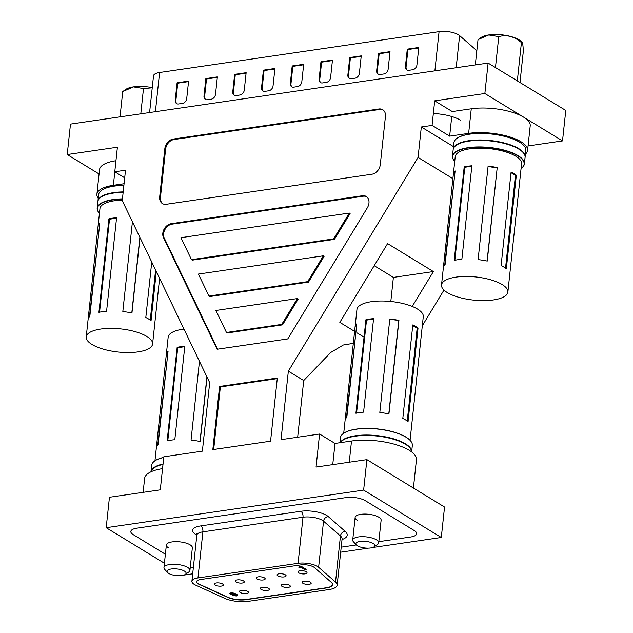 <?xml version="1.0" encoding="UTF-8"?>
<svg xmlns="http://www.w3.org/2000/svg" width="633" height="633" viewBox="0 0 633 633"><rect width="100%" height="100%" fill="white"/><g stroke="black" fill="none" stroke-linecap="round" stroke-linejoin="round"><path stroke-width="0.95" d="M413.412 488.035L416.443 459.748A41.762 14.559 -173.9 0 0 409.25 450.285A41.762 14.559 -173.9 0 0 351.513 441.027L335.015 443.432L332.744 464.63M106.194 527.708L363.635 490.084L366.895 459.637L316.057 467.067L319.586 434.016L281.028 439.658L288.347 371.16L418.073 157.419L421.325 126.98L432.07 125.405L434.697 100.837L484.862 93.502L488.114 63.063L70.485 124.108L67.225 154.547L117.398 147.212L114.771 171.788L125.508 170.214L122.256 200.653L209.689 382.656L202.37 451.155L163.812 456.789L160.284 489.839L109.446 497.269L106.194 527.708L164.414 563.251M372.655 547.513L441.296 537.48L444.548 507.041L366.895 459.637M183.887 575.104L192.685 573.815M340.673 552.19L368.382 548.138M528.064 145.938L562.515 140.906L565.775 110.459L488.114 63.063M422.306 325.789L443.978 290.088M451.748 116.512L449.652 136.142L468.649 133.365A37.917 13.214 6.1 0 1 508.141 136.419A37.917 13.214 6.1 0 1 527.59 150.361A37.917 13.214 6.1 0 1 525.43 154.12M434.697 100.837L452.279 111.566L471.269 108.797A37.917 13.214 -173.9 0 1 523.689 117.2L562.515 140.906M432.07 125.405L449.652 136.142M484.862 93.502L523.689 117.2A37.917 13.214 -173.9 0 1 530.217 125.785L527.59 150.361M67.225 154.547L99.072 173.98M115.95 160.727A37.917 13.214 -173.9 0 0 99.531 169.66L96.904 194.228A37.917 13.214 6.1 0 1 113.362 185.295L124.068 183.728M114.771 171.788L124.693 177.841M319.586 434.016L335.015 443.432M297.668 437.221L303.721 380.544L330.758 352.439L343.355 345.001L353.325 343.347M288.347 371.16L303.721 380.544M363.635 490.084L441.296 537.48M354.607 331.383L339.834 322.371L387.586 243.61L433.383 271.565L412.21 306.451M356.925 332.8L364.046 337.144M418.073 157.419L452.88 178.664M421.325 126.98L453.489 146.611M98.226 198.366A37.917 13.214 6.1 0 1 96.904 194.228M162.546 468.642A41.762 14.559 -173.9 0 0 144.617 478.461L143.129 492.347M414.251 530.549L365.36 500.711A13.997 4.882 -173.9 0 0 346.006 497.601L136.902 528.167A13.997 4.882 -173.9 0 0 130.825 531.467A13.997 4.882 -173.9 0 0 133.231 534.64L165.379 554.255L133.231 534.64A13.997 4.882 -173.9 0 1 130.825 531.467A13.997 4.882 -173.9 0 1 136.902 528.167L346.006 497.601A13.997 4.882 -173.9 0 1 365.36 500.711L414.251 530.549A13.997 4.882 -173.9 0 1 416.664 533.722A13.997 4.882 -173.9 0 0 414.251 530.549M410.588 537.021A13.997 4.882 -173.9 0 0 416.664 533.722A13.997 4.882 -173.9 0 1 410.588 537.021L378.827 541.666L410.588 537.021M341.211 547.165L356.387 544.942L341.211 547.165M190.272 567.239A13.997 4.882 -173.9 0 0 193.342 567.674A13.997 4.882 -173.9 0 1 190.272 567.239M219.58 386.462L212.83 449.62L270.568 441.185L277.325 378.02L219.58 386.462L220.363 386.937L213.677 449.501M217.119 349.25L287.754 338.932L367.354 207.774A9.099 6.86 -58.6 0 0 366.222 196.452A9.099 6.86 -58.6 0 0 362.385 195.739L171.203 223.686A9.099 6.86 -58.6 0 0 164.192 229.004A9.099 6.86 -58.6 0 0 163.464 237.573L217.119 349.25M159.674 196.903A9.099 6.86 -58.6 0 0 162.412 203.573A9.099 6.86 -58.6 0 0 166.25 204.285L371.903 174.225A9.099 6.86 -58.6 0 0 380.291 164.651L385.45 116.385A9.099 6.86 -58.6 0 0 382.704 109.707A9.099 6.86 -58.6 0 0 378.874 108.995L173.22 139.054A9.099 6.86 -58.6 0 0 164.833 148.628L159.674 196.903L160.458 197.377A9.099 6.86 -58.6 0 0 162.816 203.794M383.084 109.968A9.099 6.86 -58.6 0 0 379.658 109.477L174.004 139.537A9.099 6.86 -58.6 0 0 165.617 149.103L160.458 197.377M366.602 196.713A9.099 6.86 -58.6 0 0 363.176 196.222L171.986 224.161A9.099 6.86 -58.6 0 0 164.984 229.478A9.099 6.86 -58.6 0 0 164.248 238.048L217.633 349.179M208.977 296.078L209.76 296.553L308.477 282.128L324.159 256.286L323.376 255.811L198.406 274.073L208.977 296.078L307.693 281.645L323.376 255.811M226.464 332.475L227.247 332.958L282.532 324.871L298.214 299.037L297.431 298.562L215.893 310.479L226.464 332.475L281.748 324.397L297.431 298.562M191.49 259.672L192.274 260.155L334.422 239.377L350.104 213.543L349.321 213.06L180.919 237.676L191.49 259.672L333.638 238.902L349.321 213.06M334.422 239.377L333.638 238.902M282.532 324.871L281.748 324.397M308.477 282.128L307.693 281.645M277.254 378.621L220.363 386.937M433.383 271.565L393.386 277.404L390.814 301.482M374.198 265.694L393.386 277.404M149.594 112.539L153.518 75.802A13.997 4.882 6.1 0 1 159.595 72.502L439.073 31.65A13.997 4.882 6.1 0 1 458.427 34.752A13.997 4.882 6.1 0 1 459.613 35.614L476.839 50.672M376.651 70.738A4.668 3.521 -58.6 0 0 378.059 74.164A4.668 3.521 -58.6 0 0 380.022 74.528L383.859 73.966A4.668 3.521 -58.6 0 0 388.164 69.06L390.023 51.661L378.51 53.346L376.651 70.738L377.308 71.141A4.668 3.521 -58.6 0 0 378.399 74.338M405.429 66.536A4.668 3.521 -58.6 0 0 406.829 69.954A4.668 3.521 -58.6 0 0 408.799 70.318L412.637 69.765A4.668 3.521 -58.6 0 0 416.941 64.851L418.793 47.459L407.288 49.137L405.429 66.536L406.077 66.932A4.668 3.521 -58.6 0 0 407.177 70.128M349.733 57.548L347.873 74.947A4.668 3.521 -58.6 0 0 349.281 78.365A4.668 3.521 -58.6 0 0 351.244 78.729L355.081 78.175A4.668 3.521 -58.6 0 0 359.386 73.262L361.245 55.87L349.733 57.548L350.389 57.951L348.53 75.343A4.668 3.521 -58.6 0 0 349.622 78.539M320.955 61.757L319.103 79.149A4.668 3.521 -58.6 0 0 320.504 82.575A4.668 3.521 -58.6 0 0 322.474 82.939L326.311 82.377A4.668 3.521 -58.6 0 0 330.608 77.471L332.467 60.072L320.955 61.757L321.611 62.153L319.752 79.552A4.668 3.521 -58.6 0 0 320.844 82.749M292.185 65.959L290.325 83.358A4.668 3.521 -58.6 0 0 291.726 86.776A4.668 3.521 -58.6 0 0 293.696 87.148L297.534 86.586A4.668 3.521 -58.6 0 0 301.83 81.673L303.69 64.281L292.185 65.959L292.834 66.362L290.974 83.754A4.668 3.521 -58.6 0 0 292.074 86.958M263.407 70.168L261.548 87.56A4.668 3.521 -58.6 0 0 262.956 90.986A4.668 3.521 -58.6 0 0 264.918 91.35L268.756 90.788A4.668 3.521 -58.6 0 0 273.06 85.882L274.92 68.483L263.407 70.168L264.064 70.564L262.204 87.963A4.668 3.521 -58.6 0 0 263.296 91.16M234.629 74.377L232.77 91.769A4.668 3.521 -58.6 0 0 234.178 95.187A4.668 3.521 -58.6 0 0 236.141 95.559L239.978 94.997A4.668 3.521 -58.6 0 0 244.283 90.084L246.142 72.692L234.629 74.377L235.286 74.773L233.427 92.165A4.668 3.521 -58.6 0 0 234.519 95.369M205.852 78.579L203.992 95.979A4.668 3.521 -58.6 0 0 205.401 99.397A4.668 3.521 -58.6 0 0 207.371 99.761L211.208 99.199A4.668 3.521 -58.6 0 0 215.505 94.293L217.364 76.894L205.852 78.579L206.508 78.975L204.649 96.374A4.668 3.521 -58.6 0 0 205.741 99.571M177.082 82.788L175.222 100.18A4.668 3.521 -58.6 0 0 176.623 103.606A4.668 3.521 -58.6 0 0 178.593 103.97L182.431 103.408A4.668 3.521 -58.6 0 0 186.727 98.495L188.587 81.103L177.082 82.788L177.731 83.184L175.871 100.576A4.668 3.521 -58.6 0 0 176.963 103.78M418.745 47.958L407.937 49.54L406.077 66.932M407.937 49.54L407.288 49.137M389.968 52.167L379.167 53.742L377.308 71.141M379.167 53.742L378.51 53.346M361.19 56.369L350.389 57.951M332.412 60.578L321.611 62.153M303.642 64.78L292.834 66.362M274.864 68.989L264.064 70.564M246.087 73.191L235.286 74.773M217.309 77.4L206.508 78.975M188.539 81.602L177.731 83.184M302.938 583.31A4.55 1.583 -173.9 0 0 307.931 584.409A4.55 1.583 -173.9 0 0 311.199 583.246A4.55 1.583 -173.9 0 0 310.415 582.218A4.55 1.583 -173.9 0 0 305.423 581.118A4.55 1.583 -173.9 0 0 302.155 582.281A4.55 1.583 -173.9 0 0 302.938 583.31M282.025 586.364A4.55 1.583 -173.9 0 0 287.018 587.471A4.55 1.583 -173.9 0 0 290.294 586.3A4.55 1.583 -173.9 0 0 289.51 585.272A4.55 1.583 -173.9 0 0 284.518 584.172A4.55 1.583 -173.9 0 0 281.242 585.335A4.55 1.583 -173.9 0 0 282.025 586.364M261.113 589.426A4.55 1.583 -173.9 0 0 266.113 590.526A4.55 1.583 -173.9 0 0 269.381 589.363A4.55 1.583 -173.9 0 0 268.598 588.326A4.55 1.583 -173.9 0 0 263.605 587.226A4.55 1.583 -173.9 0 0 260.329 588.389A4.55 1.583 -173.9 0 0 261.113 589.426M298.752 572.849A4.55 1.583 -173.9 0 0 303.745 573.949A4.55 1.583 -173.9 0 0 307.013 572.786A4.55 1.583 -173.9 0 0 306.23 571.749A4.55 1.583 -173.9 0 0 301.237 570.649A4.55 1.583 -173.9 0 0 297.969 571.813A4.55 1.583 -173.9 0 0 298.752 572.849M277.84 575.903A4.55 1.583 -173.9 0 0 282.832 577.003A4.55 1.583 -173.9 0 0 286.1 575.84A4.55 1.583 -173.9 0 0 285.325 574.811A4.55 1.583 -173.9 0 0 280.324 573.704A4.55 1.583 -173.9 0 0 277.056 574.875A4.55 1.583 -173.9 0 0 277.84 575.903M256.927 578.958A4.55 1.583 -173.9 0 0 261.92 580.057A4.55 1.583 -173.9 0 0 265.195 578.894A4.55 1.583 -173.9 0 0 264.412 577.866A4.55 1.583 -173.9 0 0 259.419 576.766A4.55 1.583 -173.9 0 0 256.143 577.929A4.55 1.583 -173.9 0 0 256.927 578.958M236.022 582.012A4.55 1.583 -173.9 0 0 241.015 583.12A4.55 1.583 -173.9 0 0 244.283 581.949A4.55 1.583 -173.9 0 0 243.499 580.92A4.55 1.583 -173.9 0 0 238.506 579.82A4.55 1.583 -173.9 0 0 235.239 580.983A4.55 1.583 -173.9 0 0 236.022 582.012M240.208 592.48A4.55 1.583 -173.9 0 0 245.2 593.58A4.55 1.583 -173.9 0 0 248.468 592.417A4.55 1.583 -173.9 0 0 247.685 591.388A4.55 1.583 -173.9 0 0 242.692 590.28A4.55 1.583 -173.9 0 0 239.424 591.451A4.55 1.583 -173.9 0 0 240.208 592.48M215.109 585.074A4.55 1.583 -173.9 0 0 220.102 586.174A4.55 1.583 -173.9 0 0 223.37 585.011A4.55 1.583 -173.9 0 0 222.587 583.974A4.55 1.583 -173.9 0 0 217.594 582.874A4.55 1.583 -173.9 0 0 214.326 584.037A4.55 1.583 -173.9 0 0 215.109 585.074M196.547 581.64A9.329 3.252 -173.9 0 0 198.161 583.642A9.329 3.252 -173.9 0 0 199.189 584.18L227.896 597.236A13.997 4.882 -173.9 0 0 245.715 599.538L326.462 587.733A13.997 4.882 -173.9 0 0 332.523 584.544M200.582 579.543A9.329 3.252 -173.9 0 0 196.531 581.743A9.329 3.252 -173.9 0 0 198.137 583.855A9.329 3.252 -173.9 0 0 199.166 584.394L227.872 597.457A13.997 4.882 -173.9 0 0 245.691 599.752L326.438 587.954A13.997 4.882 -173.9 0 0 332.515 584.655A13.997 4.882 -173.9 0 0 331.288 582.336L314.387 567.556A9.329 3.252 -173.9 0 0 300.691 564.913L200.582 579.543M194.299 584.417A13.997 4.882 -173.9 0 0 195.842 585.224L224.549 598.288A18.666 6.504 -173.9 0 0 248.31 601.35L329.057 589.545A18.666 6.504 -173.9 0 0 337.152 585.145A18.666 6.504 -173.9 0 0 335.522 582.067L318.621 567.279A13.997 4.882 -173.9 0 0 298.072 563.315L197.971 577.953A13.997 4.882 -173.9 0 0 191.894 581.252A13.997 4.882 -173.9 0 0 194.299 584.417M356.403 544.966A9.566 3.331 -173.9 0 0 370.724 547.949A9.566 3.331 -173.9 0 0 374.063 546.849A9.566 3.331 -173.9 0 0 371.46 542.671A9.566 3.331 -173.9 0 0 360.003 541.405A9.566 3.331 -173.9 0 0 356.403 544.966L353.467 541.808A13.064 4.558 6.1 0 1 352.716 540.028A13.064 4.558 6.1 0 1 358.389 536.942A13.064 4.558 6.1 0 1 371.998 537.995A13.064 4.558 6.1 0 1 378.7 542.805L381.121 520.191A13.064 4.558 -173.9 0 0 378.874 517.232A13.064 4.558 -173.9 0 0 364.529 514.067A13.064 4.558 -173.9 0 0 355.137 517.414A13.064 4.558 -173.9 0 0 357.384 520.373M167.634 572.556A9.566 3.331 -173.9 0 0 181.956 575.539A9.566 3.331 -173.9 0 0 185.287 574.44A9.566 3.331 -173.9 0 0 182.692 570.262A9.566 3.331 -173.9 0 0 171.234 568.996A9.566 3.331 -173.9 0 0 167.634 572.556L164.699 569.399A13.064 4.558 6.1 0 1 163.947 567.619A13.064 4.558 6.1 0 1 169.62 564.533A13.064 4.558 6.1 0 1 183.23 565.586A13.064 4.558 6.1 0 1 189.932 570.396L192.353 547.782A13.064 4.558 -173.9 0 0 190.098 544.823A13.064 4.558 -173.9 0 0 175.76 541.658A13.064 4.558 -173.9 0 0 166.368 545.005A13.064 4.558 -173.9 0 0 168.615 547.956M299.726 566.282L300.92 566.108L306.214 569.328L304.718 569.55L300.952 567.255L299.915 568.046L298.895 567.429L299.868 566.179M235.713 595.439L235.357 594.34L234.376 594.814L230.428 594.126L229.826 593.398L231.148 592.717L236.425 593.952L237.747 595.281L236.386 596.009L232.889 595.479L235.713 595.439L236.069 594.917M305.644 568.988L304.718 569.55M304.766 569.114L300.999 566.82L300.952 567.255M300.999 566.82L299.915 568.046M299.963 567.611L299.314 567.215M237.707 595.06L236.386 596.009M236.433 595.574L232.928 595.044M235.761 595.004L235.357 594.34M235.405 593.904L234.376 594.814M234.424 594.379L230.475 593.691L230.428 594.126M230.475 593.691L229.921 593.192M233.814 593.801L234.083 593.184L232.105 592.82L231.923 593.445M233.767 594.237L234.036 593.619L232.058 593.256L231.876 593.881L233.767 594.237L234.083 593.184M232.105 592.82L231.876 593.881M378.7 542.805A13.064 4.558 6.1 0 1 377.592 544.388L374.063 546.849M398.932 320.433L388.939 413.927A33.367 11.631 -173.9 0 0 379.816 412.463L389.809 318.969A33.367 11.631 6.1 0 1 398.932 320.433L389.77 319.341M418.033 328.123L408.04 421.618A33.367 11.631 -173.9 0 0 402.81 418.429L412.803 324.927A33.367 11.631 6.1 0 1 418.033 328.123L417.147 328.25L412.732 325.552M410.065 440.315L423.287 316.642A33.367 11.631 -173.9 0 0 406.172 304.378A33.367 11.631 -173.9 0 0 371.413 301.688A33.367 11.631 -173.9 0 0 356.933 309.553L343.719 433.225A35.931 12.525 6.1 0 1 356.268 429.103A35.931 12.525 6.1 0 1 410.057 440.307A35.931 12.525 6.1 0 1 410.152 440.41M369.553 319.087A33.367 11.631 6.1 0 1 373.581 318.636L363.587 412.138A33.367 11.631 -173.9 0 0 359.568 412.581A33.367 11.631 -173.9 0 0 355.912 413.254L365.906 319.76A33.367 11.631 6.1 0 1 369.553 319.087M356.822 323.787L346.829 417.289A33.367 11.631 -173.9 0 0 345.096 420.336L355.089 326.842A33.367 11.631 6.1 0 1 356.822 323.787M356.553 326.272L346.449 417.669M356.142 327.008L355.089 326.842M373.525 319.095L366.507 320.124L356.569 413.112M366.507 320.124L365.906 319.76M388.781 413.895L398.735 320.781M407.233 421.008L417.147 328.25M168.046 351.378L158.06 444.88A33.367 11.631 -173.9 0 0 156.327 447.927L166.321 354.433A33.367 11.631 6.1 0 1 168.046 351.378M170.791 440.172A33.367 11.631 -173.9 0 0 167.144 440.845L177.137 347.351A33.367 11.631 6.1 0 1 180.785 346.678A33.367 11.631 6.1 0 1 184.804 346.227L174.811 439.729A33.367 11.631 -173.9 0 0 170.791 440.172M183.966 329.105A33.367 11.631 -173.9 0 0 182.644 329.279A33.367 11.631 -173.9 0 0 168.164 337.144L154.95 460.816A35.931 12.525 6.1 0 1 163.749 457.374M207.046 377.149L200.17 441.517A33.367 11.631 -173.9 0 0 191.047 440.054L199.458 361.348M189.932 570.396A13.064 4.558 6.1 0 1 188.824 571.979L185.287 574.44M184.757 346.686L177.731 347.715L167.792 440.703M177.731 347.715L177.137 347.351M200.012 441.486L206.92 376.88M167.785 353.863L157.68 445.26M167.365 354.599L166.321 354.433M88.106 319.412L98.099 225.918A33.367 11.631 6.1 0 1 99.824 222.863L89.831 316.365A33.367 11.631 -173.9 0 0 88.106 319.412M86.23 336.922A33.367 11.631 6.1 0 1 100.71 329.057A33.367 11.631 6.1 0 1 135.462 331.739A33.367 11.631 6.1 0 1 152.585 344.012A33.367 11.631 6.1 0 1 138.105 351.877A33.367 11.631 6.1 0 1 103.345 349.187A33.367 11.631 6.1 0 1 86.23 336.922L99.943 208.629A33.367 11.631 6.1 0 1 114.423 200.764A33.367 11.631 6.1 0 1 122.319 200.115M102.57 311.658A33.367 11.631 -173.9 0 0 98.914 312.33L108.908 218.836A33.367 11.631 6.1 0 1 112.563 218.163A33.367 11.631 6.1 0 1 116.583 217.712L106.589 311.214A33.367 11.631 -173.9 0 0 102.57 311.658M140.004 237.597L131.949 313.003A33.367 11.631 -173.9 0 0 122.826 311.539L132.416 221.795M156.304 271.517L151.042 320.694A33.367 11.631 -173.9 0 0 145.812 317.505L151.746 262.03M150.243 320.084L155.591 270.038M131.791 312.971L139.869 237.32M116.535 218.171L109.509 219.2L99.571 312.188M109.509 219.2L108.908 218.836M99.563 225.348L89.459 316.745M99.144 226.084L98.099 225.918M501.099 265.575L511.092 172.073A33.367 11.631 6.1 0 1 516.322 175.27L506.329 268.764A33.367 11.631 -173.9 0 0 501.099 265.575M478.105 259.617L488.098 166.115A33.367 11.631 6.1 0 1 497.221 167.579L487.236 261.081A33.367 11.631 -173.9 0 0 478.105 259.617M441.517 284.992L455.23 156.699A33.367 11.631 6.1 0 1 469.71 148.834A33.367 11.631 6.1 0 1 504.461 151.524A33.367 11.631 6.1 0 1 521.576 163.789L507.872 292.082A33.367 11.631 6.1 0 1 493.392 299.947A33.367 11.631 6.1 0 1 458.632 297.257A33.367 11.631 6.1 0 1 441.517 284.992A33.367 11.631 6.1 0 1 455.997 277.127A33.367 11.631 6.1 0 1 490.749 279.818A33.367 11.631 6.1 0 1 507.872 292.082M467.85 166.234A33.367 11.631 6.1 0 1 471.87 165.783L461.876 259.285A33.367 11.631 -173.9 0 0 457.857 259.728A33.367 11.631 -173.9 0 0 454.201 260.4L464.195 166.906A33.367 11.631 6.1 0 1 467.85 166.234M443.393 267.482L453.386 173.988A33.367 11.631 6.1 0 1 455.111 170.934L445.118 264.436A33.367 11.631 -173.9 0 0 443.393 267.482M471.822 166.242L464.796 167.27L454.858 260.258M464.796 167.27L464.195 166.906M454.842 173.418L444.746 264.816M454.431 174.154L453.386 173.988M505.53 268.155L515.444 175.396L516.322 175.27M515.444 175.396L511.029 172.698M487.078 261.041L497.221 167.579M497.024 167.927L488.059 166.487M355.524 436.058A35.931 12.525 6.1 0 1 409.314 447.262A35.931 12.525 6.1 0 1 409.409 447.365A35.931 12.525 -173.9 0 0 355.524 436.058A35.931 12.525 -173.9 0 0 342.872 440.259A35.931 12.525 6.1 0 1 342.991 440.172A35.931 12.525 6.1 0 1 355.524 436.058M411.616 451.891A36.16 12.605 -173.9 0 0 409.511 447.476A36.16 12.605 -173.9 0 0 355.366 436.2A36.16 12.605 -173.9 0 0 342.754 440.339A36.16 12.605 -173.9 0 0 340.427 442.641M340.206 442.673A36.16 12.605 6.1 0 1 355.414 435.765A36.16 12.605 6.1 0 1 393.006 438.653A36.16 12.605 6.1 0 1 411.648 451.907L412.336 445.45A36.16 12.605 -173.9 0 0 410.255 440.513A36.16 12.605 -173.9 0 0 356.11 429.237A36.16 12.605 -173.9 0 0 343.497 433.383A36.16 12.605 -173.9 0 0 340.419 437.767L339.889 442.72M154.104 467.85A35.931 12.525 6.1 0 1 154.215 467.763A35.931 12.525 6.1 0 1 163.005 464.337A35.931 12.525 -173.9 0 0 154.104 467.85M162.998 464.44A36.16 12.605 -173.9 0 0 153.985 467.929A36.16 12.605 -173.9 0 0 150.994 471.799M154.848 460.887A35.931 12.525 6.1 0 1 154.958 460.808L154.729 460.966A36.16 12.605 -173.9 0 0 151.651 465.358L150.955 471.814A36.16 12.605 6.1 0 1 163.045 464.005M163.741 457.477A36.16 12.605 -173.9 0 0 154.729 460.966M123.158 192.203A35.931 12.525 -173.9 0 0 113.726 192.93A35.931 12.525 -173.9 0 0 101.074 197.124A35.931 12.525 6.1 0 1 101.193 197.045A35.931 12.525 6.1 0 1 113.726 192.93A35.931 12.525 6.1 0 1 123.158 192.203M97.909 201.373A36.16 12.605 6.1 0 1 97.925 201.159A36.16 12.605 6.1 0 1 113.623 192.63A36.16 12.605 6.1 0 1 123.19 191.902M101.818 190.169A35.931 12.525 6.1 0 1 101.937 190.082A35.931 12.525 6.1 0 1 114.47 185.967A35.931 12.525 6.1 0 1 123.902 185.247M123.894 185.382A36.16 12.605 -173.9 0 0 114.32 186.11A36.16 12.605 -173.9 0 0 101.699 190.248A36.16 12.605 -173.9 0 0 98.621 194.632L97.925 201.159M122.414 199.166A35.931 12.525 -173.9 0 0 112.983 199.886A35.931 12.525 -173.9 0 0 99.452 213.25L99.262 213.052A36.16 12.605 6.1 0 1 97.181 208.115A36.16 12.605 6.1 0 1 112.88 199.593A36.16 12.605 6.1 0 1 122.446 198.857M123.15 192.337A36.16 12.605 -173.9 0 0 113.576 193.065A36.16 12.605 -173.9 0 0 100.956 197.203A36.16 12.605 -173.9 0 0 97.878 201.595L97.181 208.115M469.013 141.001A35.931 12.525 -173.9 0 0 456.361 145.194A35.931 12.525 6.1 0 1 456.48 145.115A35.931 12.525 6.1 0 1 469.013 141.001A35.931 12.525 6.1 0 1 522.803 152.205A35.931 12.525 6.1 0 1 522.905 152.308A35.931 12.525 -173.9 0 0 469.013 141.001M453.196 149.443A36.16 12.605 6.1 0 1 453.212 149.23A36.16 12.605 6.1 0 1 468.903 140.7A36.16 12.605 6.1 0 1 506.574 143.62A36.16 12.605 6.1 0 1 525.129 156.913A36.16 12.605 6.1 0 1 525.097 157.134M457.105 138.239A35.931 12.525 6.1 0 1 457.224 138.152A35.931 12.525 6.1 0 1 469.757 134.046A35.931 12.525 6.1 0 1 523.546 145.242A35.931 12.525 6.1 0 1 523.649 145.353M525.129 156.913L525.825 150.393A36.16 12.605 -173.9 0 0 523.744 145.455A36.16 12.605 -173.9 0 0 469.607 134.18A36.16 12.605 -173.9 0 0 456.986 138.318A36.16 12.605 -173.9 0 0 453.908 142.702L453.212 149.23M521.307 168.259L521.086 168.418A35.931 12.525 -173.9 0 0 511.298 152.727A35.931 12.525 -173.9 0 0 468.27 147.956A35.931 12.525 -173.9 0 0 454.731 161.32L454.549 161.122A36.16 12.605 6.1 0 1 452.468 156.185A36.16 12.605 6.1 0 1 468.167 147.663A36.16 12.605 6.1 0 1 505.83 150.575A36.16 12.605 6.1 0 1 524.385 163.876A36.16 12.605 6.1 0 1 521.307 168.259A36.16 12.605 6.1 0 1 521.188 168.338M524.385 163.876L525.081 157.348A36.16 12.605 -173.9 0 0 523 152.411A36.16 12.605 -173.9 0 0 468.863 141.135A36.16 12.605 -173.9 0 0 456.243 145.281A36.16 12.605 -173.9 0 0 453.165 149.665L452.468 156.185M152.252 87.647A21.815 7.604 -173.9 0 0 133.492 86.863A21.815 7.604 -173.9 0 0 125.88 89.356L122.731 91.571L120.025 116.86M152.237 87.821L143.493 88.533L133.452 86.895L122.731 91.571M140.795 113.829L143.493 88.533M488.771 34.934A21.815 7.604 -173.9 0 0 481.167 37.434L478.018 39.642L488.739 34.965L498.78 36.603C506.701 34.459 514.249 36.453 521.426 42.569L522.17 42.522L521.434 41.731A21.815 7.604 -173.9 0 0 488.771 34.934M517.327 80.889L521.426 42.569C522.478 41.43 523.103 44.429 523.293 51.566L519.986 82.519M495.473 67.557L498.78 36.603M475.312 64.938L478.018 39.642M351.513 441.027L349.25 462.217M113.362 185.295L114.802 171.804M468.649 133.365L471.269 108.797M165.617 149.103L164.833 148.628M174.004 139.537L173.22 139.054M379.658 109.477L378.874 108.995M164.248 238.048L163.464 237.573M171.986 224.161L171.203 223.686M363.176 196.222L362.385 195.739M459.613 35.614L456.179 67.731M159.595 72.502L155.401 111.693M439.073 31.65L434.879 70.841M433.336 113.536A27.994 9.756 6.1 0 1 460.618 120.27M348.53 75.343L347.873 74.947M319.752 79.552L319.103 79.149M290.974 83.754L290.325 83.358M262.204 87.963L261.548 87.56M233.427 92.165L232.77 91.769M204.649 96.374L203.992 95.979M175.871 100.576L175.222 100.18M318.621 567.279L323.542 521.181A13.997 4.882 -173.9 0 0 303.001 517.216L202.892 531.855A4.668 2.595 81.7 0 0 200.748 525.904L300.849 511.274A18.666 6.504 6.1 0 1 328.242 516.56L345.151 531.34A23.334 8.134 6.1 0 1 342.026 539.553M197.971 577.953L202.892 531.855A13.997 4.882 -173.9 0 0 196.823 535.154L196.602 533.943L197.085 534.394M196.823 535.083A18.666 6.504 6.1 0 1 195.858 534.537A18.666 6.504 6.1 0 1 200.748 525.904M298.072 563.315L303.001 517.216A4.668 2.595 -98.3 0 0 300.849 511.274M337.152 585.145L342.081 539.047A18.666 6.504 -173.9 0 0 340.451 535.969L323.542 521.181A4.668 3.917 -48.8 0 1 328.242 516.56M335.522 582.067L340.451 535.969A4.668 3.917 -48.8 0 1 345.151 531.34M191.894 581.252L196.823 535.154M342.081 538.541L342.081 539.047M234.329 593.952L234.376 593.517M231.528 593.517L231.575 593.081M352.716 540.028L355.137 517.414M163.947 567.619L166.368 545.005M159.595 278.378L152.585 344.012"/></g></svg>
